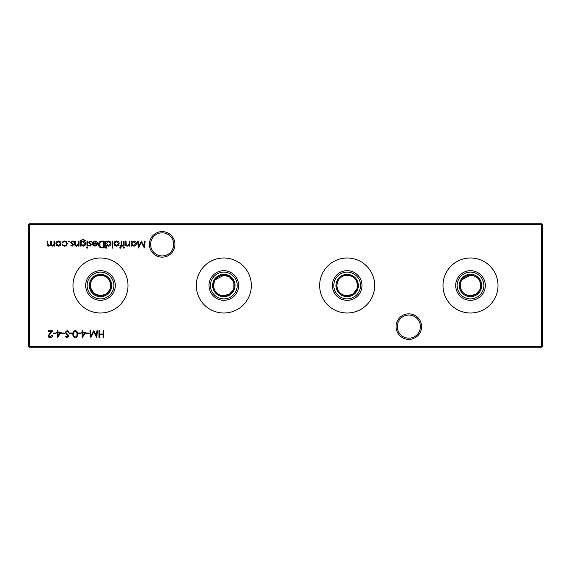 <?xml version="1.0" encoding="UTF-8"?>
<svg xmlns="http://www.w3.org/2000/svg" width="571" height="571" viewBox="0 0 571 571"><rect width="100%" height="100%" fill="white"/><g stroke="black" fill="none" stroke-linecap="round" stroke-linejoin="round"><path stroke-width="0.86" d="M396.053 326.612A12.783 12.783 0 0 1 408.836 313.829A12.783 12.783 0 0 1 421.619 326.612A12.783 12.783 0 0 1 408.836 339.395A12.783 12.783 0 0 1 396.053 326.612M420.392 326.612A11.556 11.556 0 0 0 408.836 315.056A11.556 11.556 0 0 0 397.28 326.612A11.556 11.556 0 0 0 408.836 338.168A11.556 11.556 0 0 0 420.392 326.612M149.381 244.388A12.783 12.783 0 0 1 162.164 231.605A12.783 12.783 0 0 1 174.947 244.388A12.783 12.783 0 0 1 162.164 257.171A12.783 12.783 0 0 1 149.381 244.388M173.72 244.388A11.556 11.556 0 0 0 162.164 232.832A11.556 11.556 0 0 0 150.608 244.388A11.556 11.556 0 0 0 162.164 255.944A11.556 11.556 0 0 0 173.72 244.388M461.047 281.474L460.226 285.5C460.833 291.788 464.259 295.214 470.504 295.778A10.278 10.278 0 0 1 460.226 285.5A10.278 10.278 0 0 1 470.504 275.222L461.996 279.726M470.504 296.684A11.184 11.184 0 0 1 459.32 285.5A11.184 11.184 0 0 1 470.504 274.316A11.184 11.184 0 0 1 481.688 285.5A11.184 11.184 0 0 1 470.504 296.684M470.504 298.869A13.369 13.369 0 0 1 457.135 285.5A13.369 13.369 0 0 1 470.504 272.131A13.369 13.369 0 0 1 483.873 285.5A13.369 13.369 0 0 1 470.504 298.869M470.504 300.31A14.81 14.81 0 0 1 455.694 285.5A14.81 14.81 0 0 1 470.504 270.69A14.81 14.81 0 0 1 485.314 285.5A14.81 14.81 0 0 1 470.504 300.31M470.504 313.015A27.515 27.515 0 0 1 442.989 285.5A27.515 27.515 0 0 1 470.504 257.985A27.515 27.515 0 0 1 498.019 285.5A27.515 27.515 0 0 1 470.504 313.015M357.232 287.57L357.446 285.5C356.839 279.212 353.413 275.786 347.168 275.222A10.278 10.278 0 0 1 357.446 285.5A10.278 10.278 0 0 1 347.168 295.778A10.278 10.278 0 0 1 336.89 285.5A10.278 10.278 0 0 1 347.168 275.222C340.916 275.793 337.49 279.219 336.89 285.5C337.497 291.788 340.923 295.214 347.168 295.778L352.907 294.022L356.625 289.518M347.168 296.684A11.184 11.184 0 0 1 335.984 285.5A11.184 11.184 0 0 1 347.168 274.316A11.184 11.184 0 0 1 358.352 285.5A11.184 11.184 0 0 1 347.168 296.684M347.168 298.869A13.369 13.369 0 0 1 333.799 285.5A13.369 13.369 0 0 1 347.168 272.131A13.369 13.369 0 0 1 360.537 285.5A13.369 13.369 0 0 1 347.168 298.869M347.168 300.31A14.81 14.81 0 0 1 332.358 285.5A14.81 14.81 0 0 1 347.168 270.69A14.81 14.81 0 0 1 361.978 285.5A14.81 14.81 0 0 1 347.168 300.31M347.168 313.015A27.515 27.515 0 0 1 319.653 285.5A27.515 27.515 0 0 1 347.168 257.985A27.515 27.515 0 0 1 374.683 285.5A27.515 27.515 0 0 1 347.168 313.015M214.375 281.474L213.554 285.5C214.161 291.788 217.587 295.214 223.832 295.778A10.278 10.278 0 0 1 213.554 285.5A10.278 10.278 0 0 1 223.832 275.222L215.324 279.726M223.832 296.684A11.184 11.184 0 0 1 212.648 285.5A11.184 11.184 0 0 1 223.832 274.316A11.184 11.184 0 0 1 235.016 285.5A11.184 11.184 0 0 1 223.832 296.684M223.832 298.869A13.369 13.369 0 0 1 210.463 285.5A13.369 13.369 0 0 1 223.832 272.131A13.369 13.369 0 0 1 237.201 285.5A13.369 13.369 0 0 1 223.832 298.869M223.832 300.31A14.81 14.81 0 0 1 209.022 285.5A14.81 14.81 0 0 1 223.832 270.69A14.81 14.81 0 0 1 238.642 285.5A14.81 14.81 0 0 1 223.832 300.31M223.832 313.015A27.515 27.515 0 0 1 196.317 285.5A27.515 27.515 0 0 1 223.832 257.985A27.515 27.515 0 0 1 251.347 285.5A27.515 27.515 0 0 1 223.832 313.015M90.425 287.563L93.979 293.444L100.496 295.778A10.278 10.278 0 0 1 90.218 285.5A10.278 10.278 0 0 1 100.496 275.222C94.244 275.793 90.818 279.219 90.218 285.5M100.496 296.684A11.184 11.184 0 0 1 89.312 285.5A11.184 11.184 0 0 1 100.496 274.316A11.184 11.184 0 0 1 111.68 285.5A11.184 11.184 0 0 1 100.496 296.684M100.496 298.869A13.369 13.369 0 0 1 87.127 285.5A13.369 13.369 0 0 1 100.496 272.131A13.369 13.369 0 0 1 113.865 285.5A13.369 13.369 0 0 1 100.496 298.869M100.496 300.31A14.81 14.81 0 0 1 85.686 285.5A14.81 14.81 0 0 1 100.496 270.69A14.81 14.81 0 0 1 115.306 285.5A14.81 14.81 0 0 1 100.496 300.31M100.496 313.015A27.515 27.515 0 0 1 72.981 285.5A27.515 27.515 0 0 1 100.496 257.985A27.515 27.515 0 0 1 128.011 285.5A27.515 27.515 0 0 1 100.496 313.015M110.56 287.57L110.774 285.5C110.167 279.212 106.741 275.786 100.496 275.222A10.278 10.278 0 0 1 110.774 285.5A10.278 10.278 0 0 1 100.496 295.778L106.235 294.022L109.953 289.518M233.896 287.57L233.896 283.43M233.289 281.474L229.571 276.971L223.832 275.222A10.278 10.278 0 0 1 234.11 285.5A10.278 10.278 0 0 1 223.832 295.778L229.571 294.022L233.289 289.518M480.568 287.57L480.782 285.5C480.175 279.212 476.749 275.786 470.504 275.222A10.278 10.278 0 0 1 480.782 285.5A10.278 10.278 0 0 1 470.504 295.778L476.243 294.022L479.961 289.518M50.312 337.047L51.897 335.47L52.518 335.47C52.404 336.861 51.654 337.618 50.277 337.754C49.013 337.661 48.328 336.976 48.207 335.712L51.311 331.423L48.121 331.423L48.121 330.723L52.775 330.723L48.828 335.662L50.312 337.047M61.211 332.308L57.343 337.754L57.343 333.007L56.558 333.007L56.558 332.308L57.343 332.308L57.343 330.723L57.964 330.723L57.964 332.308L61.211 332.308M129.817 241.098L129.817 246.108L129.203 246.108L129.203 245.202L127.297 246.194C125.92 245.973 125.299 245.123 125.427 243.653L125.427 241.098L126.041 241.098L126.112 244.595L127.404 245.58L129.11 244.252L129.203 241.098L129.817 241.098M124.107 241.098L124.107 246.108L123.493 246.108L123.493 241.098L124.107 241.098M67.121 330.545L69.205 332.044L68.627 332.393L67.121 331.251L65.779 332.415L68.384 335.106L68.763 336.155L67.078 337.754L65.251 336.59L65.808 336.169L67.15 337.047L68.149 336.183L65.165 332.401L67.121 330.545M75.258 330.545C76.985 331.002 77.749 332.201 77.549 334.149C77.756 336.091 76.992 337.297 75.258 337.754C73.509 337.304 72.724 336.098 72.895 334.149C72.724 332.194 73.509 330.994 75.258 330.545M85.985 332.308L82.117 337.754L82.117 333.007L81.325 333.007L81.325 332.308L82.117 332.308L82.117 330.723L82.731 330.723L82.731 332.308L85.985 332.308M96.963 330.723L97.577 330.723L96.677 337.575L93.758 331.951L90.846 337.575L89.94 330.723L90.553 330.723L91.21 335.655L93.822 330.723L96.306 335.662L96.963 330.723M60.348 245.366L58.442 246.194L56.536 245.366L55.851 243.589C56.001 242.004 56.857 241.148 58.442 241.012C60.026 241.14 60.89 242.004 61.033 243.589L60.348 245.366M69.469 241.583L68.898 242.154L68.327 241.583L68.898 241.012L69.469 241.583M79.041 241.098L79.041 246.108L78.427 246.108L78.427 245.202L76.521 246.194C75.144 245.973 74.523 245.123 74.651 243.653L74.651 241.098L75.265 241.098L75.336 244.595L76.628 245.58L78.334 244.252L78.427 241.098L79.041 241.098M87.563 241.098L87.563 246.108L86.949 246.108L86.949 241.098L87.563 241.098M90.075 246.194L88.798 245.48L89.212 245.052L90.075 245.58L90.561 244.452L88.705 242.461L90.175 241.012L91.603 241.69L91.196 242.154L90.204 241.626L89.319 242.432L91.346 244.88L90.075 246.194M102.045 241.098L104.165 241.098L104.165 247.95L100.61 247.707C99.218 247.079 98.533 245.987 98.547 244.438C98.676 242.232 99.839 241.119 102.045 241.098M112.865 241.098L112.865 248.128L112.251 248.128L112.251 241.098L112.865 241.098M120.645 248.214L119.896 248.085L119.896 247.443L120.517 247.6L121.031 246.108L119.981 246.108L119.981 245.494L121.031 245.494L121.038 241.098L121.652 241.098L121.652 245.494L122.351 245.494L122.351 246.108L121.652 246.108L120.645 248.214M542.45 224.653L29.371 224.653L29.371 346.347L541.629 346.347L541.629 223.832L542.45 224.653L542.45 346.347L541.629 346.347L541.629 347.168L29.371 347.168L29.371 346.347L28.55 346.347L28.55 224.653L29.371 223.832L541.629 223.832M103.729 330.723L103.729 337.575L103.115 337.575L103.115 334.763L99.597 334.763L99.597 337.575L98.983 337.575L98.983 330.723L99.597 330.723L99.597 334.064L103.115 334.064L103.115 330.723L103.729 330.723M118.504 245.366L116.598 246.194L114.692 245.366L114.007 243.589C114.15 242.004 115.014 241.148 116.598 241.012C118.176 241.14 119.046 242.004 119.189 243.589L118.504 245.366M106.363 248.128L105.749 248.128L105.749 241.098L106.363 241.098L106.363 241.968L108.411 241.012C110.003 241.155 110.874 242.025 111.017 243.617C110.86 245.195 109.982 246.058 108.39 246.194L106.363 245.137L106.363 248.128M95.05 241.626L93.209 242.682L92.659 242.397L94.972 241.012C96.535 241.14 97.377 242.004 97.491 243.589L96.913 245.259L94.957 246.194L92.945 245.209L92.395 243.474L96.877 243.474L95.05 241.626M87.827 247.686L87.263 248.214L86.685 247.686L87.263 247.157L87.827 247.686M81.068 245.23L81.068 246.108L80.447 246.108L80.632 240.598L82.988 239.163L85.543 240.748L83.045 239.784C81.703 239.806 81.046 240.477 81.068 241.797L83.066 241.098C84.629 241.233 85.479 242.068 85.636 243.617C85.479 245.18 84.615 246.044 83.045 246.194L81.068 245.23M72.153 246.194L70.875 245.48L71.289 245.052L72.153 245.58L72.81 244.902L70.79 242.461L72.253 241.012L73.688 241.69L73.281 242.154L72.289 241.626L71.404 242.432L73.423 244.88L72.153 246.194M64.38 246.194L62.089 245.023L62.603 244.702L64.43 245.58C65.701 245.516 66.414 244.859 66.571 243.617C66.422 242.361 65.701 241.697 64.423 241.626L62.603 242.504L62.089 242.168L64.43 241.012C66.079 241.098 66.993 241.947 67.185 243.56C67 245.216 66.065 246.094 64.38 246.194M54.623 241.098L54.623 246.108L54.009 246.108L54.009 245.237L52.282 246.194L50.691 244.988L48.849 246.194C47.593 245.965 47.029 245.173 47.157 243.81L47.157 241.098L47.771 241.098L47.771 243.817L48.956 245.58C50.212 245.28 50.755 244.438 50.583 243.046L50.583 241.098L51.197 241.098L51.197 243.646L52.389 245.58C53.595 245.316 54.138 244.524 54.009 243.203L54.009 241.098L54.623 241.098M89.147 333.007L89.147 333.707L86.514 333.707L86.514 333.007L89.147 333.007M80.711 333.007L80.711 333.707L78.077 333.707L78.077 333.007L80.711 333.007M72.281 333.007L72.281 333.707L69.648 333.707L69.648 333.007L72.281 333.007M64.373 333.007L64.373 333.707L61.739 333.707L61.739 333.007L64.373 333.007M124.371 247.686L123.807 248.214L123.229 247.686L123.807 247.157L124.371 247.686M131.837 246.108L131.223 246.108L131.223 241.098L131.837 241.098L131.837 241.968L133.885 241.012C135.477 241.155 136.348 242.025 136.498 243.617C136.333 245.195 135.455 246.058 133.864 246.194L131.837 245.18L131.837 246.108M55.944 333.007L55.944 333.707L53.303 333.707L53.303 333.007L55.944 333.007M144.57 241.098L145.191 241.098L144.285 247.95L141.372 242.332L138.46 247.95L137.547 241.098L138.168 241.098L138.824 246.03L141.437 241.098L143.921 246.044L144.57 241.098M28.55 224.653L29.371 224.653L29.371 223.832M542.45 346.347L541.629 347.168M29.371 347.168L28.55 346.347M114.621 243.581L116.598 245.58L118.575 243.581L116.598 241.626L114.621 243.581M106.363 243.589L108.383 245.58L110.403 243.61L108.39 241.626L106.363 243.589M103.551 247.25L103.551 241.804L100.81 241.976L99.161 244.438L100.967 247.057L103.551 247.25M96.813 244.088L93.009 244.088L94.929 245.58L96.214 245.109L96.813 244.088M81.068 243.631L82.995 245.58L85.015 243.596L83.031 241.711C81.81 241.776 81.153 242.411 81.068 243.631M56.465 243.581L58.442 245.58L60.419 243.581L58.442 241.626L56.465 243.581M84.779 333.007L82.731 333.007L82.731 335.984L84.779 333.007M75.236 337.047C76.557 336.633 77.128 335.669 76.935 334.149C77.128 332.629 76.564 331.665 75.236 331.251L73.766 332.429L73.509 334.149C73.352 335.662 73.93 336.626 75.236 337.047M131.837 243.589L133.857 245.58L135.884 243.61L133.864 241.626L131.837 243.589M60.005 333.007L57.964 333.007L57.964 335.984L60.005 333.007"/></g></svg>
